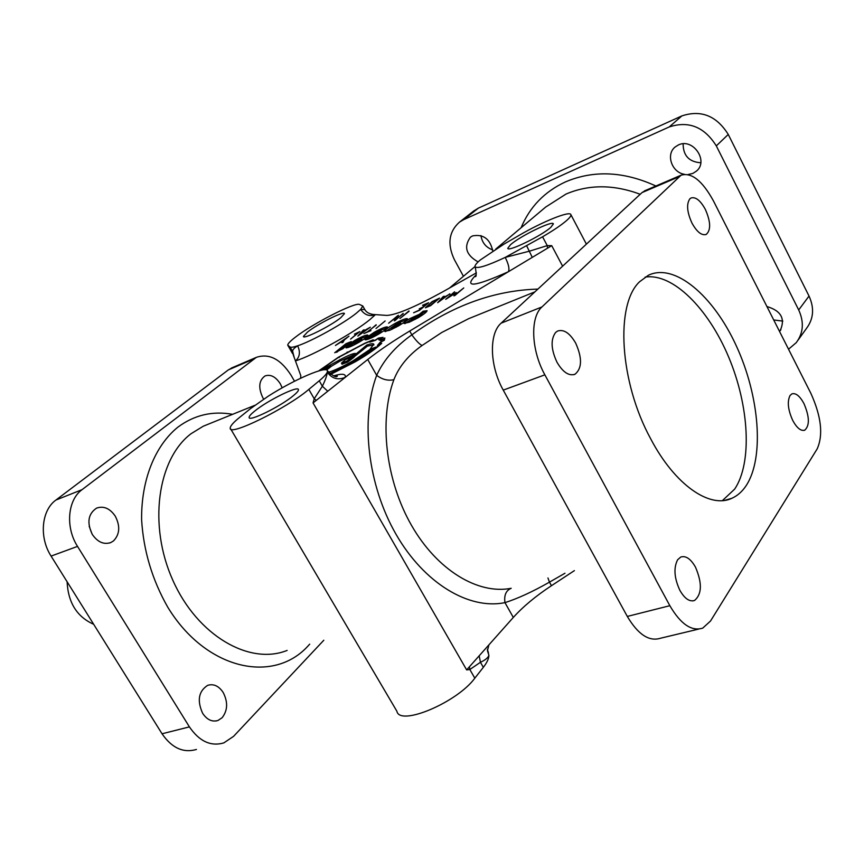 <?xml version="1.0" encoding="UTF-8"?>
<svg xmlns="http://www.w3.org/2000/svg" width="864" height="864" viewBox="0 0 864 864"><rect width="100%" height="100%" fill="white"/><g stroke="black" fill="none" stroke-linecap="round" stroke-linejoin="round"><path stroke-width="1.3" d="M480.125 314.042L468.59 318.708L441.742 332.5L422.086 345.481C408.434 355.169 399.028 366.574 393.876 379.696C388.001 381.002 382.266 379.544 376.672 375.322C383.648 360.007 395.377 346.507 411.847 334.832C416.059 340.697 419.472 344.239 422.086 345.481M371.693 314.366L375.44 314.626C369.479 316.764 364.554 315.014 360.688 309.388L362.804 305.996L359.532 304.474C355.05 301.925 312.12 323.924 295.002 337.468C290.077 341.269 287.669 343.85 287.755 345.19L290.077 347.004C291.006 347.576 293.522 347.177 297.626 345.805C311.612 341.291 343.667 323.482 356.357 313.189L360.688 309.388L364.824 309.582M782.827 321.106L773.712 319.961M700.78 162.767C689.051 161.924 683.165 155.606 683.122 143.813M684.277 174.269C671.728 172.357 665.636 154.332 675.162 146.977L678.37 144.968C692.885 137.624 709.009 161.05 696.438 171.126L692.809 173.437L688.1 174.528M492.696 249.912C485.978 247.46 482.069 242.698 480.956 235.602M478.105 261.922C466.085 255.085 463.525 246.834 470.437 237.168L472.532 235.915C483.376 233.906 490.115 238.928 492.772 250.992M555.628 332.446C550.519 339.412 550.984 349.369 557.021 362.308C562.939 372.276 568.922 376.25 574.992 374.252C582.098 368.399 582.314 358.009 575.662 343.084C569.797 333.05 563.771 329.044 557.582 331.042L555.628 332.446M689.872 198.817C686.286 203.98 686.988 212.08 691.978 223.117C696.946 232.027 701.698 235.786 706.223 234.414C711.05 230.105 710.748 221.756 705.326 209.358C700.391 200.416 695.617 196.636 691.016 197.996L689.872 198.817M790.042 395.518C787.072 401.587 787.979 409.914 792.763 420.498C796.921 428.09 800.928 431.309 804.784 430.153C809.795 425.52 809.525 416.675 803.974 403.607C799.826 395.982 795.798 392.742 791.888 393.887L790.042 395.518M677.635 559.753C673.445 567.929 674.212 578.167 679.946 590.479C684.72 598.698 689.591 602.024 694.57 600.458C701.968 594.14 702.27 583.027 695.466 567.097C690.714 558.824 685.811 555.466 680.756 557.042L677.635 559.753M92.351 534.503C86.681 522.644 88.085 513.853 96.584 508.118C103.669 505.688 109.901 508.367 115.268 516.154C120.366 526.1 119.794 534.352 113.519 540.896L110.884 542.516C103.918 544.882 97.74 542.214 92.351 534.503M263.682 399.136L262.894 397.872C258.12 387.709 258.833 380.408 265.032 375.948C270.616 374.08 275.724 376.726 280.357 383.875L282.193 387.839M202.673 713.372C196.895 700.564 198.569 691.211 207.695 685.336C213.624 683.564 218.786 685.94 223.171 692.464C228.064 702.032 227.718 710.446 222.145 717.703L217.998 720.468C212.166 722.185 207.058 719.82 202.673 713.372M519.113 235.375C542.678 221.584 570.272 210.427 570.899 214.693C571.201 215.784 569.776 217.728 566.6 220.536C561.362 225.061 553.349 230.483 542.56 236.79L505.224 257.396C486.832 266.004 476.766 269.082 475.016 266.62C474.768 265.356 476.539 263.131 480.319 259.945L504.058 244.091L519.113 235.375M340.697 317.79L344.444 313.675C344.714 310.403 317.833 323.816 307.444 332.111L303.437 336.409C302.875 339.844 330.491 326.074 340.697 317.79M510.581 244.652C520.268 236.023 553.262 219.996 553.36 223.938L550.832 227.318C541.447 235.926 507.481 252.385 507.794 248.249L510.581 244.652M254.48 411.264C267.397 400.518 298.728 385.117 298.458 389.718C298.566 390.787 296.914 392.742 293.501 395.561C280.843 406.328 248.454 422.226 249.134 417.409C249.07 416.254 250.852 414.212 254.48 411.264M542.56 236.79L547.258 245.614L551.729 245.668L547.517 248.206L547.258 245.614L529.513 251.154L505.224 257.396C508.604 264.179 509.663 268.952 508.388 271.728L409.73 331.02C393.066 341.053 379.069 350.546 367.729 359.489L313.06 402.916L314.215 398.758L316.267 400.356M300.564 378.259L300.823 375.732L295.456 360.925C299.819 357.059 300.542 352.026 297.626 345.805C293.987 348.116 292.345 350.039 292.702 351.572L290.077 347.004M639.652 281.696L648.432 275.227C674.741 262.634 713.426 295.682 736.376 346.01C759.521 396.187 764.618 457.747 746.096 485.741C742.187 491.605 737.446 495.785 731.873 498.28C709.83 508.961 674.784 484.823 650.754 438.934C619.391 381.704 615.125 304.279 639.652 281.696M645.116 277.128C672.613 272.754 708.275 308.383 728.644 357.026C749.131 405.616 752.49 462.499 734.692 489.078L722.401 500.612M67.1 581.742C68.116 602.672 76.972 616.842 93.658 624.272M330.631 374.371L355.439 361.714C365.429 355.892 373.27 350.59 378.929 345.827L381.704 343.343L378.799 344.639L381.143 341.96L384.372 340.2L384.858 337.975L381.629 339.768L380.074 339.185L383.054 337.36L378.346 338.105L375.667 339.898L371.142 341.377L373.226 339.779L364.694 343.3L338.353 357.275L318.643 370.948M347.306 352.89L346.961 352.274M339.25 357.566L338.904 356.951M380.603 342.716L380.29 342.155L377.395 345.503L380.225 344.261L378.032 346.194C372.524 350.816 364.943 355.946 355.277 361.584L330.415 374.209M319.345 370.753L338.17 357.61L364.738 343.516L371.704 340.632L369.749 342.133L375.365 340.34L378.011 338.591L381.64 337.997L378.778 339.757L380.678 340.502L383.8 338.774L383.422 340.578L380.29 342.155M425.401 307.8L432.097 301.612L439.571 298.112L430.661 305.629L425.401 307.8M367.718 335.059C365.764 334.908 361.433 336.712 354.704 340.492L347.263 345.514L356.638 341.615L358.344 340.222L357.566 340.081L360.86 338.71L355.849 342.814L346.345 346.356L346.032 347.89C348.397 347.706 352.642 345.87 358.787 342.403C364.565 338.947 367.61 336.582 367.934 335.286L367.718 335.059M367.6 336.031L361.249 338.353M357.232 340.405L351.886 343.591M352.458 345.082L346.918 347.382L346.345 346.356M371.693 336.56L373.032 335.254L365.656 338.321L364.91 339.552L365.429 339.844C367.891 339.617 372.222 337.759 378.41 334.26C384.178 330.815 387.212 328.45 387.504 327.154L387.266 326.916C385.204 326.797 380.786 328.633 374.004 332.446L366.563 337.489L376.11 333.515L377.795 332.122L376.974 332.003L380.678 330.188L375.365 334.703L371.693 336.56M381.218 331.193L376.358 335.416M393.671 324.248C387.936 327.661 384.912 330.026 384.599 331.344L389.783 330.296L398.412 325.955C404.158 322.52 407.171 320.155 407.452 318.87L407.171 318.622C405.011 318.535 400.507 320.414 393.671 324.248M396.317 324.13L385.506 331.646M407.128 319.626L400.518 321.991M418.068 317.79C423.814 314.366 426.816 312.001 427.086 310.684L423.133 311.213L413.467 319.129L411.091 319.982L418.576 314.658L409.86 318.611C406.318 320.738 404.341 322.337 403.92 323.406L409.277 322.218L418.068 317.79M346.972 361.044L341.366 363.182L345.341 359.694L352.868 356.616L346.972 361.044L347.587 362.113L341.971 364.262M352.868 356.616L353.473 357.685L347.587 362.113M328.428 372.319C334.93 370.267 343.094 366.455 352.922 360.871L369.414 349.844L375.127 347.501L354.359 361.454L329.789 373.702M326.624 369.997L330.286 367.168L329.681 366.109L325.112 369.738M373.896 344.909L367.427 346.086L366.822 345.028L353.43 356.152L346.324 359.057L356 353.7C354.812 352.674 349.337 354.737 339.574 359.91L320.587 370.418M353.711 354.845L340.178 360.979L330.178 366.973M329.994 373.885L354.834 361.411C363.895 356.13 371.034 351.302 376.229 346.939L369.965 349.369L373.788 344.153C373.151 343.375 370.829 343.667 366.822 345.028M411.08 320.112L411.685 321.052M426.784 311.44L423.716 312.271L423.133 311.213M423.716 312.271L415.454 319.248M413.305 318.06L404.946 323.654M391.522 328.331L396.738 323.773L400.486 321.948L395.248 326.452L391.522 328.331L392.051 329.303M400.486 321.948L400.745 323.395L396.198 327.197M387.18 327.91L380.7 330.253M376.661 332.305L371.174 335.567M371.93 336.992L366.239 339.358L365.656 338.321M361.757 339.282L356.886 343.472M346.032 343.667L351.27 341.604L342.846 348.743L334.703 352.739L346.032 343.667M336.722 352.307L343.753 346.594L349.823 343.051M426.416 306.828L430.294 305.5L437.918 299.074L432.842 301.417L426.416 306.828M321.235 370.267L329.681 366.109M331.096 366.595L330.491 365.537M308.837 389.394L314.215 398.758L322.358 386.24C325.426 379.912 327.067 375.214 327.283 372.136C326.516 374.09 323.827 376.985 319.248 380.786L308.837 389.394C286.675 408.402 228.766 436.828 230.234 428.166C230.159 426.082 233.399 422.388 239.954 417.107L250.636 408.532L268.304 396.144C294.386 379.415 327.305 365.245 327.467 370.958L327.283 372.136C331.895 378.626 337.878 380.376 345.222 377.363C346.172 373.831 342.274 373.334 333.526 375.851M319.248 380.786L322.358 386.24L327.748 391.241M293.22 354.802L295.456 360.925C313.168 355.439 354.154 332.672 370.03 319.496L375.44 314.626L386.921 315.425C396.479 314.852 415.033 307.012 442.595 291.913L476.399 272.862M350.579 339.12L358.236 332.532L354.456 334.109L359.856 331.592L350.579 339.12M376.132 324.756L368.572 331.322L370.969 330.599L363.906 333.547L367.6 331.733L376.272 325.026M403.121 313.416L395.075 320.512L394.276 320.846L396.749 316.926L388.638 323.201L397.753 315.673L398.563 315.328L396.112 319.226L403.283 313.708M422.582 305.251L428.63 302.713L419.677 310.219L413.608 312.757L419.288 310.111L422.366 307.541L419.245 308.848L423.004 307.001L427.01 303.642L422.69 305.456M449.82 293.814L437.659 302.702L443.156 296.611L444.15 296.19L442.541 298.004L449.95 294.041M456.224 292.54L455.555 294.473L463.752 287.95L454.961 295.456L453.935 295.888L454.799 293.587L445.738 299.322L454.583 291.805L448.535 297.41L456.224 292.54M408.953 310.975L399.913 318.481L409.115 311.256M376.002 328.493L385.139 320.976L376.002 328.493M362.329 331.657L370.343 327.197L357.826 336.096L363.193 330.199L364.122 329.81L362.448 331.873M348.98 336.161L344.347 339.908L343.019 342.284L341.917 342.749L342.911 340.87L335.426 345.46L348.98 336.161M574.398 570.618L551.459 585.695C535.745 596.063 523.033 606.636 513.313 617.436L466.646 669.892L313.06 402.916M361.876 332.111L359.186 334.843L364.608 330.966L361.876 332.111M442.141 298.447L439.711 301.136L445.09 297.216L442.141 298.447M381.067 340.286L380.074 339.185M367.427 346.086L353.365 357.491M354.035 357.221L353.43 356.152M455.123 295.326L454.799 293.587M455.879 293.522L455.512 292.842M397.127 317.617L396.749 316.926M343.364 341.669L342.911 340.87M343.71 341.042L343.321 340.351M347.825 352.609L347.479 352.004M487.739 651.694L488.884 655.182C488.344 657.547 485.525 659.923 480.449 662.288L469.843 669.514L466.646 669.892M488.927 644.846L487.436 650.689L488.884 655.182C488.927 658.454 487.08 662.494 483.332 667.321L474.822 678.175L469.843 669.514L469.39 666.814M483.332 667.321L480.449 662.288L479.174 655.808M488.495 653.076L487.382 649.296M288.079 345.686L292.518 353.419L292.702 351.572L294.224 357.534M547.517 248.206L508.388 271.728C473.947 287.042 463.136 288.133 475.978 274.99M526.738 245.97L532.267 257.364M547.949 577.973L549.472 582.142C532.634 591.71 517.795 598.547 504.965 602.64C469.087 610.016 424.343 583.546 396.058 534.352C367.762 485.233 360.212 419.612 376.672 375.322L367.729 359.489M393.876 379.696C378.853 420.455 385.711 480.384 411.469 525.312C437.195 570.305 478.084 594.799 511.186 588.298C506.002 590.49 503.928 595.274 504.965 602.64L513.313 617.436M474.822 678.175C457.056 702.529 399.654 726.613 396.889 711.245L230.742 429.019M89.197 526.295L92.102 534.103M323.806 640.235L233.593 736.333L223.841 742.889C210.794 746.69 199.325 741.355 189.41 726.883L77.522 546.394C65.232 527.321 67.63 499.943 82.048 489.661L256.338 357.361C269.05 353.084 280.638 359.068 291.082 375.278L294.516 381.229M196.452 749.455C183.352 753.257 171.882 748.04 162.043 733.784L51.084 556.092C38.902 537.332 41.44 510.289 55.933 500.04L228.366 369.889L232.6 367.535M766.919 306.536C781.196 310.77 785.592 318.87 780.095 330.815L779.533 331.452M645.473 190.458L642.017 192.596L501.12 323.168C488.83 333.623 489.607 365.99 503.248 390.118L627.307 616.432C638.064 634.532 649.123 641.801 660.485 638.237L698.501 629.132M810.832 393.271L713.47 200.956C702.378 180.727 691.578 172.141 681.07 175.198L541.944 306.947C529.967 317.38 531.133 350.201 544.871 374.836L669.848 605.696C680.659 624.164 691.621 631.638 702.734 628.117L710.521 621.022L817.193 448.859C823.403 434.84 821.275 416.308 810.832 393.271M463.439 276.286L454.41 259.718C447.12 244.318 448.783 231.8 459.4 222.188L463.72 219.629L669.233 126.943C688.694 120.593 704.387 126.9 716.31 145.886L798.692 309.949C804.244 322.121 803.423 333.029 796.23 342.673L788.53 349.229M473.483 211.172L478.44 208.105L681.869 115.906C701.104 109.588 716.558 115.765 728.255 134.438L809.028 296.06C814.471 308.048 813.629 318.827 806.501 328.385L798.066 340.124M287.14 650.419C249.631 665.582 197.467 635.72 172.886 580.381C147.96 525.236 157.507 459.108 190.987 433.76L203.278 426.211L208.764 423.986M545.638 207.09L565.985 194.076C588.881 184.324 613.624 184.388 640.213 194.26M521.1 227.75C529.729 206.96 544.482 191.689 565.358 181.948C593.59 169.938 623.765 171.299 655.873 185.998M309.722 644.144L308.124 645.883C273.316 684.418 205.88 669.784 167.821 607.284C152.237 579.917 143.489 550.735 141.61 519.728C141.156 479.801 155.066 445.694 177.822 427.194C194.26 415.001 212.533 410.713 232.632 414.32M415.379 319.291L414.796 318.244M564.991 573.232L549.472 582.142L551.459 585.695M409.73 331.02L411.847 334.832C452.099 305.651 494.111 290.401 537.883 289.094M562.615 266.177L551.729 245.668M77.522 546.394L51.084 556.092M82.048 489.661L55.933 500.04M189.41 726.883L162.043 733.784M253.346 359.186L228.366 369.889M627.307 616.432L669.848 605.696M503.248 390.118L544.871 374.836M501.12 323.168L541.944 306.947M642.017 192.596L678.694 176.872M798.692 309.949L809.028 296.06M716.31 145.886L728.255 134.438M669.233 126.943L681.869 115.906M463.72 219.629L478.44 208.105M534.935 291.838L480.146 314.032M254.804 405.335L208.84 423.954M545.648 207.079L495.72 249.113M475.006 266.555L449.485 288.036M586.397 244.145L570.899 214.693M475.232 267.019C476.507 273.888 476.496 277.074 475.211 276.599L475.34 276.426M371.671 336.539L372.222 337.522M380.678 330.188L381.251 331.236M352.21 344.628L352.75 345.589M361.217 338.299L361.789 339.325M327.467 370.958C333.126 376.132 336.409 377.838 337.338 376.078L334.692 376.153M724.712 500.353L731.873 498.28M373.388 314.485C368.896 313.87 365.936 312.055 364.511 309.031L362.804 305.996M217.998 720.468L215.914 720.997M110.884 542.516L109.501 543.013M256.338 357.361L231.379 368.064M692.777 600.912L694.57 600.458M803.92 430.423L804.784 430.153M705.672 234.63L706.223 234.414M573.793 374.684L574.992 374.252M696.438 171.126L697.129 170.456M780.095 330.815L780.894 329.746M644.458 190.901L681.07 175.198M459.4 222.188L474.152 210.654M292.626 353.678L288.004 345.632"/></g></svg>
